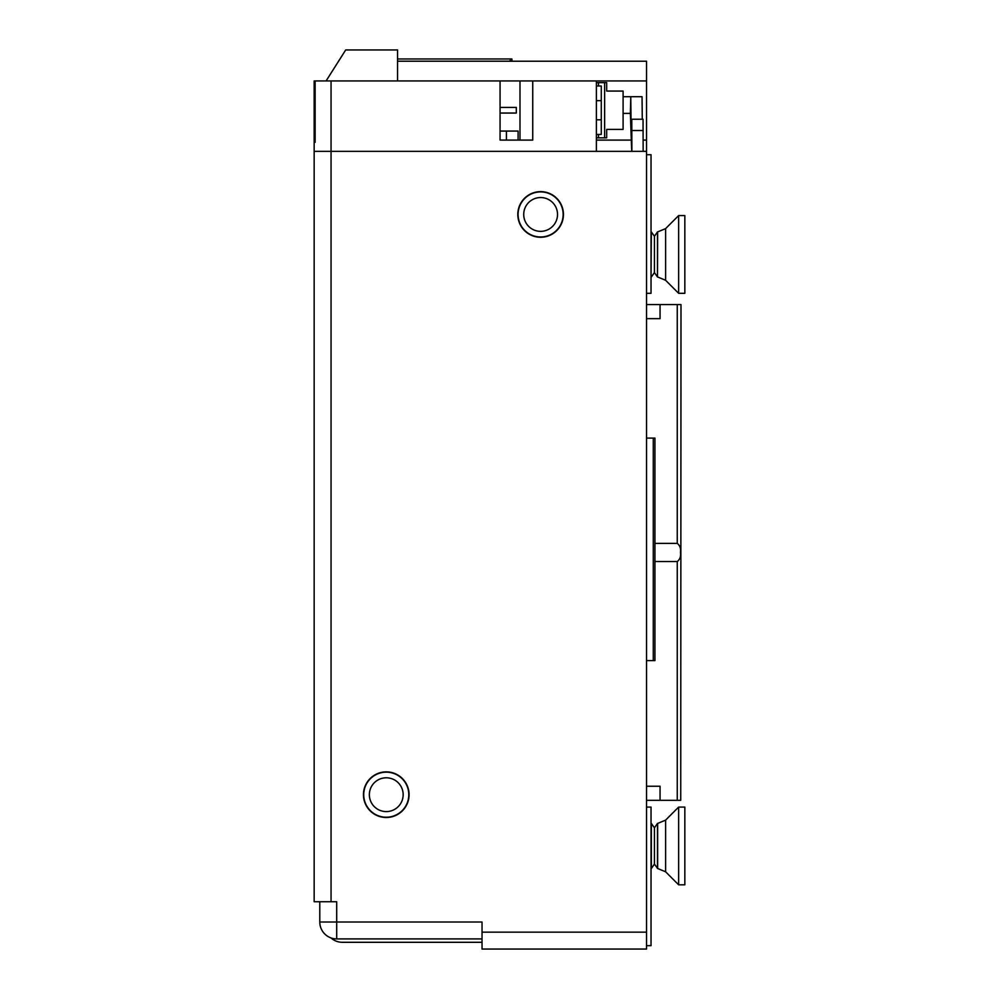 <?xml version="1.0" encoding="UTF-8"?>
<svg xmlns="http://www.w3.org/2000/svg" width="999" height="999" viewBox="0 0 999 999"><rect width="100%" height="100%" fill="white"/><g stroke="black" fill="none" stroke-linecap="round" stroke-linejoin="round"><path stroke-width="1.5" d="M540.621 237.263A22.815 22.815 0 0 0 563.436 214.448A22.815 22.815 0 0 0 540.621 191.633A22.815 22.815 0 0 0 517.807 214.448A22.815 22.815 0 0 0 540.621 237.263M386.263 817.507A22.815 22.815 0 0 0 409.078 794.692A22.815 22.815 0 0 0 386.263 771.877A22.815 22.815 0 0 0 363.449 794.692A22.815 22.815 0 0 0 386.263 817.507M482.042 932.154L482.042 922.015L336.688 922.015L336.688 901.735L331.056 901.735L331.056 151.349L646.528 151.349L646.528 932.154L482.042 932.154L482.042 949.05L646.528 949.05L646.528 932.154M331.056 80.931L500.062 80.931L500.062 140.085L532.742 140.085L532.742 80.931L596.391 80.931L596.391 151.349L331.056 151.349L331.056 80.931L314.161 80.931L314.161 151.349L331.056 151.349L314.161 151.349L314.161 901.735L331.056 901.735M319.792 901.735L319.792 922.015A16.896 16.896 0 0 0 336.688 938.91L482.042 938.91M646.528 945.666L651.036 945.666L651.036 807.092L646.528 807.092M646.528 154.733L651.036 154.733L651.036 293.319L646.528 293.319M557.517 214.76A16.896 16.896 0 0 1 540.309 231.343A16.896 16.896 0 0 1 523.726 214.136A16.896 16.896 0 0 1 540.934 197.552A16.896 16.896 0 0 1 557.517 214.76M518.094 214.036A22.54 22.54 0 0 0 540.209 236.975A22.54 22.54 0 0 0 563.149 214.86A22.54 22.54 0 0 0 541.033 191.92A22.54 22.54 0 0 0 518.094 214.036M402.972 792.157A16.896 16.896 0 0 1 388.798 811.4A16.896 16.896 0 0 1 369.555 797.227A16.896 16.896 0 0 1 383.728 777.984A16.896 16.896 0 0 1 402.972 792.157M363.986 798.076A22.54 22.54 0 0 0 389.647 816.97A22.54 22.54 0 0 0 408.541 791.32A22.54 22.54 0 0 0 382.892 772.414A22.54 22.54 0 0 0 363.986 798.076M556.393 949.05L601.46 949.05M330.981 937.911A16.896 16.896 0 0 0 342.332 942.294L482.042 942.294M459.503 942.294L342.332 942.294L459.503 942.294M654.932 543.369L677.247 543.369C679.944 545.466 681.018 548.501 680.481 552.459C681.018 556.418 679.944 559.44 677.247 561.538L677.247 800.324L646.528 800.324M680.993 304.583L680.731 800.324L680.993 304.583M646.528 304.583L680.731 304.583M680.731 800.324L677.247 800.324M660.052 304.583L660.052 318.669L646.528 318.669M646.528 786.238L660.052 786.238L660.052 800.324M654.932 561.538L677.247 561.538M315.122 80.931L315.122 142.333L314.161 142.333L315.122 142.333M646.528 151.349L646.528 80.931L397.54 80.931L397.54 49.95L345.704 49.95L326.086 80.931M596.391 140.085L631.693 140.085M643.156 140.085L646.528 140.085M500.062 131.069L506.431 131.069L506.431 140.085L500.062 140.085M506.431 131.069L518.094 131.069L518.094 140.085L532.742 140.085M511.888 61.214L511.888 58.966L510.202 58.966L510.202 61.214M646.528 80.931L646.528 61.214L397.54 61.214M397.54 58.966L510.202 58.966M646.528 438.099L653.271 438.099L653.271 660.614L654.932 660.614L654.932 438.099L653.271 438.099M653.271 660.614L646.528 660.614M643.156 151.349L643.044 119.243L631.006 119.243L630.781 96.703L642.045 96.703L642.282 119.243M630.781 96.703L630.357 113.386L631.718 151.349M631.768 119.243L631.892 151.349M630.357 113.386L623.101 113.386M623.101 96.703L630.357 96.703M519.992 80.931L519.992 140.085M500.062 113.049L516.296 113.049L516.296 107.417L500.062 107.417M596.391 134.453L598.463 134.453L598.463 137.837L606.693 137.837L606.693 129.383L623.101 129.383L623.101 91.071L606.693 91.071L606.693 82.63L604.632 82.63L604.632 137.837M596.391 137.837L598.463 137.837M598.463 134.453L601.273 134.453L601.273 86.001L596.391 86.001M604.632 82.63L596.391 82.63M598.463 82.63L598.463 86.001M654.42 864.098L654.42 827.821L651.348 823.426L651.348 868.493L654.42 864.098L657.642 868.493L657.642 823.426L665.609 820.129L665.609 871.79L678.646 884.827L684.839 884.827L684.839 807.092L678.646 807.092L678.646 884.827M654.42 827.821L657.492 823.426L657.492 868.493M654.42 236.301L657.492 231.905L657.492 276.973L654.42 272.59L654.42 236.301L651.348 231.905L651.036 276.973M678.646 288.012L678.646 293.319L684.839 293.319L684.839 215.572L678.646 215.572L678.646 288.012M319.792 922.015L336.688 922.015L336.688 938.91M677.247 304.583L677.247 543.369M643.156 130.507L631.892 130.507M630.731 115.759L630.731 96.703M657.492 276.973L657.642 231.905L665.609 228.609L665.609 280.282L678.646 293.319M654.932 660.614L654.932 438.099M596.391 100.649L601.273 100.649M596.391 119.805L601.273 119.805M665.609 820.129L678.646 807.092M657.642 868.493L665.609 871.79M654.42 272.59L651.348 276.973M665.609 228.609L678.646 215.572M657.642 276.973L665.609 280.282"/></g></svg>
